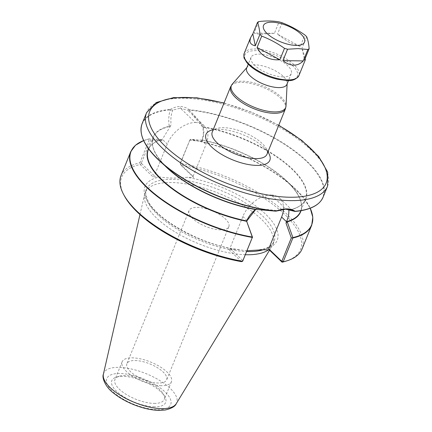 <?xml version="1.0" encoding="UTF-8"?>
<svg xmlns="http://www.w3.org/2000/svg" width="432" height="432" viewBox="0 0 432 432"><rect width="100%" height="100%" fill="white"/><g stroke="black" fill="none" stroke-linecap="round" stroke-linejoin="round"><path stroke-width="0.32" stroke-dasharray="2.16 1.62" d="M212.252 132.041A29.533 11.632 -157.9 0 1 216.767 128.493A29.533 11.632 -157.9 0 1 243.994 132.376A29.533 11.632 -157.9 0 1 266.215 148.57A29.533 11.632 -157.9 0 1 266.976 154.262M246.683 68.056A21.703 8.548 -157.9 0 1 247.309 67.052A21.703 8.548 -157.9 0 1 270.011 68.299A21.703 8.548 -157.9 0 1 287.15 83.23A21.703 8.548 -157.9 0 1 286.902 84.386M305.257 58.25L302.054 48.136L304.511 60.091M305.014 57.073A29.533 11.632 -157.9 0 1 305.251 58.223M274.428 33.296L260.474 34.171C257.418 34.063 255.296 33.68 254.102 33.016L274.428 33.296L279.061 21.881M260.474 34.171A29.533 11.632 -157.9 0 1 262.435 34.198M300.267 46.418L290.099 42.773L287.906 41.596L277.484 34.182L300.267 46.418L304.9 35.003M287.906 41.596A29.533 11.632 -157.9 0 1 290.099 42.773M306.688 36.715L302.054 48.136M282.118 22.766L277.484 34.182M258.736 21.6L254.102 33.016M268.942 153.668A34.452 13.576 22.1 0 0 243.022 134.768A34.452 13.576 22.1 0 0 211.259 130.243M154.132 403.407A26.59 10.476 22.1 0 0 164.23 399.476A26.59 10.476 22.1 0 0 163.539 394.351A26.59 10.476 22.1 0 0 143.537 379.766A26.59 10.476 22.1 0 0 119.027 376.272A26.59 10.476 22.1 0 0 114.961 379.469A26.59 10.476 22.1 0 0 126.479 394.578A26.59 10.476 22.1 0 0 154.132 403.407M154.629 406.814A29.068 11.453 -157.9 0 1 119.653 393.914A29.068 11.453 -157.9 0 1 116.251 377.158A29.068 11.453 -157.9 0 1 143.046 380.975A29.068 11.453 -157.9 0 1 164.916 396.916A29.068 11.453 -157.9 0 1 154.629 406.814M161.314 385.717A26.59 10.476 -157.9 0 1 133.661 376.888A26.59 10.476 -157.9 0 1 122.148 361.778A26.59 10.476 -157.9 0 1 150.719 362.075A26.59 10.476 -157.9 0 1 171.412 381.785A26.59 10.476 -157.9 0 1 161.314 385.717M247.142 250.744L235.413 249.404A71.372 28.118 -157.9 0 1 156.681 212.609A71.372 28.118 -157.9 0 1 159.818 176.936C168.302 178.324 177.298 178.443 186.808 177.304A71.372 28.118 -157.9 0 1 265.534 214.105A71.372 28.118 -157.9 0 1 262.402 249.777M285.709 261.22A96.433 37.989 22.1 0 0 282.83 212.657A96.433 37.989 22.1 0 0 180.743 165.056L193.617 177.401L186.808 177.304M241.472 261.652L228.604 249.313L235.413 249.404M159.818 176.936L153.004 176.839L140.13 164.5A96.433 37.989 22.1 0 0 124.254 195.664M245.522 254.729A68.909 27.146 -157.9 0 1 176.143 232.583A68.909 27.146 -157.9 0 1 144.596 194.362A68.909 27.146 -157.9 0 1 145.12 192.71A68.909 27.146 -157.9 0 1 219.181 193.482A68.909 27.146 -157.9 0 1 272.813 244.561A68.909 27.146 -157.9 0 1 272.03 246.11A68.909 27.146 -157.9 0 1 268.466 249.858M283.014 76.869A21.703 8.548 -157.9 0 1 260.442 69.66A21.703 8.548 -157.9 0 1 251.041 57.326A21.703 8.548 -157.9 0 1 274.369 57.569A21.703 8.548 -157.9 0 1 291.26 73.656A21.703 8.548 -157.9 0 1 283.014 76.869M135.049 360.531A21.46 8.456 -157.9 0 1 157.367 367.659A21.46 8.456 -157.9 0 1 166.666 379.852A21.46 8.456 -157.9 0 1 158.512 383.027A21.46 8.456 -157.9 0 1 136.193 375.905A21.46 8.456 -157.9 0 1 126.895 363.706A21.46 8.456 -157.9 0 1 135.049 360.531M220.698 229.883A21.46 8.456 -157.9 0 1 198.374 222.761A21.46 8.456 -157.9 0 1 189.081 210.562A21.46 8.456 -157.9 0 1 212.144 210.805A21.46 8.456 -157.9 0 1 228.847 226.708A21.46 8.456 -157.9 0 1 220.698 229.883M311.704 225.207A97.664 38.475 22.1 0 0 190.112 139.493L190.372 139.315A97.47 38.399 -157.9 0 1 292.567 186.332A97.47 38.399 -157.9 0 1 310.208 208.24M190.112 139.493L180.452 163.339A97.664 38.475 -157.9 0 1 302.027 249.053M142.139 123.611A97.664 38.475 -157.9 0 1 170.235 109.453L170.078 109.858A97.47 38.399 22.1 0 0 141.404 133.747M169.22 126.274L168.928 126.733A82.161 32.368 22.1 0 0 153.252 137.452C150.071 146.183 155.423 156.913 169.306 169.63A82.361 32.443 -157.9 0 1 169.22 126.274C168.356 120.091 168.718 114.68 170.294 110.047L170.078 109.858M255.663 209.363L256.9 208.489L277.787 210.578M316.58 204.876A97.47 38.399 22.1 0 0 294.284 151.124A97.47 38.399 22.1 0 0 189.27 110.122L189.097 109.712A97.664 38.475 -157.9 0 1 285.665 144.655A97.664 38.475 -157.9 0 1 323.12 197.1M189.27 110.122L187.445 110.203L180.425 108.205L180.171 106.51C183.476 106.574 186.451 107.638 189.097 109.712M290.725 210.071L294.662 211.437M290.077 209.936A82.161 32.368 22.1 0 0 305.505 199.276A82.161 32.368 22.1 0 0 203.305 127.181L203.191 126.954C199.174 120.647 194.497 115.101 189.167 110.306M301.039 210.67A82.361 32.443 22.1 0 0 284.542 179.188A82.361 32.443 22.1 0 0 202.036 140.179L201.76 140.486C203.612 135.756 203.839 131.198 202.435 126.808L203.229 127.013M289.672 209.855L288.684 209.056L288.824 210.033M203.305 127.181C204.287 131.436 203.915 135.729 202.192 140.06M170.289 110.052L172.865 110.003L180.425 108.205L195.345 122.51A25.58 16.702 -46.2 0 0 167.27 144.029L162.351 139.309L161.816 140.627L161.444 139.622A82.361 32.443 22.1 0 0 148.511 148.738M161.487 139.617C154.586 141.691 150.201 145.001 148.343 149.542A82.161 32.368 -157.9 0 1 161.563 139.471L149.564 138.937A97.664 38.475 22.1 0 0 130.723 151.718M168.928 126.733L171.126 125.091L162.351 139.309M143.629 140.6A97.47 38.399 -157.9 0 1 149.774 138.758L150.795 139.844L141.464 162.815L139.898 162.751L149.564 138.937M121.046 175.565A97.664 38.475 -157.9 0 1 139.871 162.778L139.898 162.751M161.816 140.627L150.795 139.844M241.515 261.646L243.232 260.377M255.739 209.39L256.9 208.489M292.372 210.778L292.394 210.362L291.719 209.974L288.684 209.056M242.752 260.539L229.964 248.276L228.604 249.313M283.468 209.423A25.58 16.702 133.8 0 0 279.801 198.299A25.58 16.702 133.8 0 0 271.22 194.983L286.141 209.288M271.22 194.983A25.58 16.702 133.8 0 0 242.87 216.502L229.964 248.276M202.036 140.179L190.372 139.315M180.452 163.339L180.743 165.056M141.464 162.815L141.577 163.544L140.141 164.468L139.871 162.778M141.577 163.544L154.37 175.808L153.004 176.839M180.722 165.024L180.441 163.307M180.317 164.079L193.104 176.337L193.617 177.401M180.198 163.35L190.156 139.363M189.529 140.373L201.463 141.226L202.122 140.227M201.463 141.226L201.76 140.486L206.01 144.558A25.58 16.702 -46.2 0 0 204.201 125.825A25.58 16.702 -46.2 0 0 195.345 122.51M202.435 126.808L191.619 113.756L187.445 110.198M170.235 109.453C173.637 107.525 176.947 106.542 180.171 106.51M172.859 109.998C171.045 114.026 170.467 119.059 171.126 125.091M167.27 144.029L154.37 175.808M193.104 176.337L206.01 144.558M232.232 84.181A29.3 11.545 -157.9 0 1 262.877 85.865A29.3 11.545 -157.9 0 1 286.022 106.024M285.379 108.945A29.533 11.632 22.1 0 0 262.397 87.053A29.533 11.632 22.1 0 0 230.656 86.719M223.965 103.199A95.207 37.503 -157.9 0 1 278.689 125.42M157.604 409.671A34.511 13.597 22.1 0 0 152.096 382.855A34.511 13.597 22.1 0 0 106.515 382.228A34.511 13.597 22.1 0 0 157.604 409.671M263.142 249.788A68.909 27.146 22.1 0 0 274.104 241.375A68.909 27.146 22.1 0 0 220.471 190.301A68.909 27.146 22.1 0 0 146.41 189.524A68.909 27.146 22.1 0 0 169.652 224.381A68.909 27.146 22.1 0 0 233.723 250.258A68.909 27.146 22.1 0 0 246.818 251.543M244.215 53.336A29.533 11.632 -157.9 0 1 275.951 53.665A29.533 11.632 -157.9 0 1 298.939 75.557M286.621 80.325A28.301 11.151 22.1 0 0 282.107 58.331A28.301 11.151 22.1 0 0 244.723 57.818A28.301 11.151 22.1 0 0 286.621 80.325M103.405 374.139A39.382 15.514 -157.9 0 1 146.027 373.631A39.382 15.514 -157.9 0 1 176.234 403.709M203.326 126.781A82.361 32.443 -157.9 0 1 292.388 169.015A82.361 32.443 -157.9 0 1 289.775 209.871M148.613 148.878L153.252 137.452A82.161 32.368 22.1 0 0 164.894 165.699M202.451 140.033A82.161 32.368 -157.9 0 1 300.596 211.367C303.777 202.635 298.426 191.911 284.542 179.188L292.567 186.332L303.345 197.494L310.225 208.235M247.115 220.568L242.87 216.502M327.553 186.187A97.664 38.475 22.1 0 0 251.537 113.794A97.664 38.475 22.1 0 0 146.572 112.698M247.309 67.052L246.904 67.516M287.15 83.23L287.123 83.846M216.767 128.493L213.241 129.616M266.215 148.57L267.964 151.837M119.027 376.272L116.251 377.158M163.539 394.351L164.916 396.916M122.148 361.778L114.961 379.469M171.412 381.785L164.23 399.476M239.404 249.701L234.954 249.07C200.648 244.22 156.875 219.65 148.111 201.118C145.525 194.643 144.958 190.777 146.41 189.524L145.12 192.71M272.813 244.561L274.104 241.375L272.182 244.301C269.401 247.298 264.26 249.226 256.759 250.096M189.081 210.562L126.895 363.706M228.847 226.708L166.666 379.852M269.552 250.193L272.03 246.11M139.968 214.58L144.596 194.362M300.866 210.697L305.505 199.276C303.399 204.395 298.145 207.927 289.748 209.871M143.624 140.584L149.737 138.758M291.719 209.974L294.095 210.978M292.388 210.362L279.801 198.299M191.614 113.762L204.201 125.825M278.775 125.215L251.667 112.239L224.046 102.994M251.041 57.326L248.265 64.163M291.26 73.656L288.484 80.492"/><path stroke-width="0.65" d="M255.76 158.63A29.533 11.632 -157.9 0 1 225.045 148.824A29.533 11.632 -157.9 0 1 212.252 132.041L230.656 86.719A29.533 11.632 22.1 0 0 243.448 103.502A29.533 11.632 22.1 0 0 274.163 113.308A29.533 11.632 22.1 0 0 285.379 108.945L266.976 154.262A29.533 11.632 -157.9 0 1 255.76 158.63M288.484 80.492L286.902 84.386A21.703 8.548 -157.9 0 1 278.656 87.599A21.703 8.548 -157.9 0 1 256.084 80.39A21.703 8.548 -157.9 0 1 246.683 68.056L248.265 64.163M257.078 47.515C258.93 51.359 261.587 54.362 265.064 56.527L267.262 57.704C271.026 59.427 275.227 60.113 279.86 59.751L257.078 47.515L261.716 36.099C269.719 39.172 277.312 43.249 284.499 48.335L279.86 59.751M267.262 57.704A29.533 11.632 -157.9 0 1 265.064 56.527M282.917 60.642C286.189 63.293 289.462 64.784 292.734 65.097L294.694 65.124C297.886 64.897 300.731 63.493 303.242 60.917L282.917 60.642L287.55 49.221L298.021 48.611L307.881 49.502L303.242 60.917M294.694 65.124A29.533 11.632 -157.9 0 1 293.728 65.129A29.533 11.632 -157.9 0 1 292.734 65.097M252.833 33.842L250.544 37.735L249.912 41.078L250.15 42.228C250.798 44.015 252.509 45.203 255.29 45.803L252.833 33.842L257.472 22.426A29.533 11.632 -157.9 0 1 258.736 21.6C265.923 20.682 272.7 20.779 279.061 21.881A29.533 11.632 -157.9 0 1 282.118 22.766C290.12 25.834 297.718 29.916 304.9 35.003A29.533 11.632 -157.9 0 1 306.688 36.715C307.919 39.695 308.734 43.681 309.145 48.676L304.511 60.091L305.273 59.956L305.257 58.25M250.15 42.228A29.533 11.632 -157.9 0 1 249.912 41.078M257.472 22.426C258.698 25.407 259.519 29.392 259.929 34.387L255.29 45.803M296.125 45.414A22.151 8.726 -157.9 0 1 263.336 27.805A22.151 8.726 -157.9 0 1 292.588 28.204A22.151 8.726 -157.9 0 1 296.125 45.414M309.145 48.676A29.533 11.632 -157.9 0 1 307.881 49.502M261.716 36.099A29.533 11.632 -157.9 0 1 259.929 34.387M287.55 49.221A29.533 11.632 -157.9 0 1 284.499 48.335M213.241 129.616L211.259 130.243A34.452 13.576 22.1 0 0 215.287 150.109A34.452 13.576 22.1 0 0 256.748 165.402A34.452 13.576 22.1 0 0 268.942 153.668L267.964 151.837M283.468 209.423A25.58 16.702 133.8 0 1 281.605 217.031L286.524 221.746L285.989 223.063L291.298 237.929L281.966 260.906L281.491 261.068L282.096 262.208L269.217 249.869L262.402 249.777L247.142 250.744M283.198 261.835L282.096 262.208A96.433 37.989 22.1 0 0 285.709 261.22L287.091 260.782A97.664 38.475 -157.9 0 1 283.198 261.835L292.864 237.994A97.664 38.475 22.1 0 0 311.704 225.207L312.806 217.274L310.225 208.235M123.574 194.389L124.254 195.664A96.433 37.989 22.1 0 0 241.472 261.652L242.617 261.279A97.664 38.475 -157.9 0 1 123.574 194.389A97.664 38.475 -157.9 0 1 121.046 175.565L130.723 151.718A97.664 38.475 22.1 0 0 252.32 237.438L252.293 237.038A97.47 38.399 -157.9 0 1 150.239 190.134A97.47 38.399 -157.9 0 1 143.629 140.6M268.466 249.858A68.909 27.146 -157.9 0 1 246.634 254.75A68.909 27.146 -157.9 0 1 245.522 254.729M310.208 208.24A97.47 38.399 -157.9 0 1 292.891 237.595L292.864 237.994M311.704 225.207L302.027 249.053A97.664 38.475 -157.9 0 1 287.091 260.782M291.298 237.929L292.88 237.838M281.966 260.906L283.198 261.814M292.891 237.595L287.258 221.875A82.361 32.443 22.1 0 0 301.039 210.67M285.989 223.063L287.258 221.875M275.762 211.167L276.167 211A97.664 38.475 -157.9 0 1 179.593 176.056A97.664 38.475 -157.9 0 1 142.139 123.611C138.326 134.482 144.709 147.442 161.282 162.486A97.47 38.399 22.1 0 0 275.762 211.167L255.663 209.374M287.102 208.883L275.783 211.178M287.248 208.883C283.932 208.845 280.238 209.547 276.167 211M294.991 211.426C310.165 210.065 319.54 205.292 323.12 197.1A97.664 38.475 -157.9 0 1 295.024 211.253L295.024 211.259C293.015 209.768 290.423 208.975 287.248 208.888M286.141 209.288L294.948 211.432M289.775 209.871L290.725 210.071M164.894 165.699A82.161 32.368 22.1 0 0 255.452 209.547L255.668 209.363A82.361 32.443 -157.9 0 1 169.306 169.63L161.282 162.486A97.47 38.399 22.1 0 1 141.404 133.747M290.077 209.936A82.161 32.368 22.1 0 1 289.829 209.99L289.516 209.72M288.679 209.056L288.824 210.033C289.105 213.424 288.338 217.328 286.524 221.746M148.511 148.738A82.361 32.443 22.1 0 0 246.667 221.314L246.483 220.882L246.618 221.168L247.115 220.568L255.739 209.39M255.447 209.547C251.386 212.89 248.465 216.702 246.683 221M252.32 237.438L242.617 261.279M252.391 237.281L242.649 261.257M252.558 237.4L246.618 221.168M246.667 221.314L252.293 237.038M246.818 221.308L247.115 220.568M281.491 261.068L268.704 248.81L269.217 249.869M281.605 217.031L268.704 248.81M287.123 83.846L286.022 106.024A29.3 11.545 -157.9 0 1 274.552 111.915A29.3 11.545 -157.9 0 1 242.514 101.201A29.3 11.545 -157.9 0 1 232.232 84.181L230.656 86.719M278.689 125.42A95.207 37.503 -157.9 0 1 289.958 197.24A95.207 37.503 -157.9 0 1 155.266 134.876A95.207 37.503 -157.9 0 1 223.965 103.199M246.818 251.543A68.909 27.146 22.1 0 0 247.93 251.564A68.909 27.146 22.1 0 0 263.142 249.788M287.723 79.92A29.533 11.632 -157.9 0 1 257.002 70.119A29.533 11.632 -157.9 0 1 244.215 53.336C243.761 56.43 243.832 58.185 244.426 58.601L246.656 62.321C248.719 64.913 251.618 67.446 255.355 69.908C262.229 74.336 269.735 77.485 277.873 79.353L287.032 80.509C292.216 81.108 296.185 79.456 298.939 75.557A29.533 11.632 -157.9 0 1 287.723 79.92M161.719 408.645A39.382 15.514 -157.9 0 1 121.77 396.176A39.382 15.514 -157.9 0 1 103.405 374.139C101.731 377.563 105.208 387.023 113.854 393.331C119.394 397.748 126.004 401.517 133.693 404.638C142.841 408.289 151.357 410.206 159.241 410.4L165.137 410.022C171.488 408.526 175.187 406.42 176.234 403.709A39.382 15.514 -157.9 0 1 161.719 408.645M295.024 211.426A97.47 38.399 22.1 0 0 316.58 204.876M300.866 210.697L300.596 211.367A82.161 32.368 -157.9 0 1 287.372 221.438M246.483 220.882A82.161 32.368 -157.9 0 1 148.343 149.542L148.613 148.878M224.046 102.994L196.857 97.821L173.572 97.61L156.254 102.53L146.572 112.698A97.664 38.475 22.1 0 0 188.87 168.199A97.664 38.475 22.1 0 0 290.455 200.626A97.664 38.475 22.1 0 0 327.553 186.187L323.12 197.1M286.022 106.024L285.379 108.945M246.904 67.516L232.232 84.181M250.544 37.735L244.215 53.336M305.273 59.956L298.939 75.557M176.234 403.709L269.552 250.193M103.405 374.139L139.968 214.58M130.723 151.718L135.47 145.265L143.624 140.584M146.572 112.698L142.139 123.611M327.553 186.187L327.699 172.147L318.713 156.546L301.871 140.465L278.775 125.215"/></g></svg>
